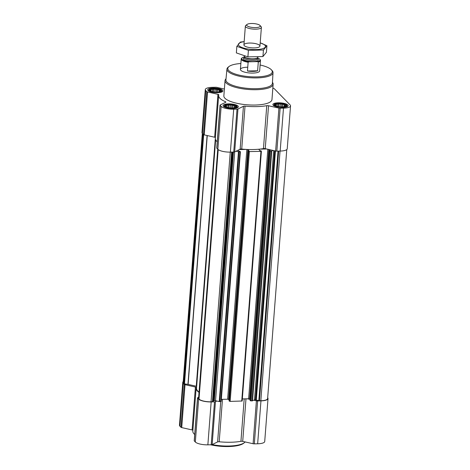 <?xml version="1.0" encoding="UTF-8"?>
<svg xmlns="http://www.w3.org/2000/svg" width="470" height="470" viewBox="0 0 470 470"><rect width="100%" height="100%" fill="white"/><g stroke="black" fill="none" stroke-linecap="round" stroke-linejoin="round"><path stroke-width="0.7" d="M225.964 106.884L225.4 106.496L225.706 106.408L225.289 105.638L226.276 105.703L226.634 104.98L228.032 105.268L229.066 104.698L230.494 105.215L231.939 104.869L233.008 105.562L234.483 105.445L234.9 106.208L236.016 106.267L235.664 106.99L236.128 107.125L235.088 107.695M228.972 104.375A5.951 1.751 -175.6 0 1 235.476 105.456A5.951 1.751 -175.6 0 1 235.676 107.489A5.951 1.751 -175.6 0 1 225.635 106.713A5.951 1.751 -175.6 0 1 228.972 104.375M210.548 91.08L209.984 90.692L210.29 90.604L209.873 89.835L210.86 89.899L211.212 89.177L212.61 89.465L213.65 88.895L215.078 89.412L216.523 89.065L217.592 89.758L219.067 89.641L219.484 90.404L220.6 90.463L220.242 91.186L220.712 91.321L219.672 91.891M213.55 88.572A5.951 1.751 -175.6 0 1 220.054 89.653A5.951 1.751 -175.6 0 1 220.254 91.685A5.951 1.751 -175.6 0 1 210.213 90.916A5.951 1.751 -175.6 0 1 213.55 88.572M276.26 106.126L275.197 105.433L275.502 105.345L275.085 104.575L276.072 104.646L276.425 103.917L277.823 104.205L278.857 103.635L280.284 104.152L281.73 103.805L282.799 104.499L284.274 104.381L284.691 105.151L285.807 105.21L285.454 105.932L285.919 106.067L284.885 106.637M278.763 103.312A5.951 1.751 -175.6 0 1 285.267 104.393A5.951 1.751 -175.6 0 1 285.466 106.431A5.951 1.751 -175.6 0 1 275.426 105.656A5.951 1.751 -175.6 0 1 278.763 103.312M198.587 398.525L199.01 399.083A9.647 2.838 4.4 0 0 211.048 401.809L212.869 401.668L213.627 400.734L214.326 400.622A1.61 0.47 4.4 0 1 215.548 400.74L219.237 401.574L221.188 401.456L240.376 151.71M221.352 399.353L227.31 399.23A29.352 8.63 4.4 0 0 228.203 399.271L227.31 399.23M229.101 400.892L230.159 401.404L242.179 401.01L261.361 151.264M228.203 399.271L229.154 399.97M250.093 400.446L251.15 400.957L253.824 400.234L256.403 400.822A1.61 0.47 4.4 0 0 257.625 400.939L260.962 400.869A10.052 2.955 4.4 0 0 268.017 398.601A10.052 2.955 4.4 0 0 267.677 397.743M242.344 398.907L248.63 398.777L250.146 399.524M228.643 399.447L247.866 149.642L247.42 149.466A29.352 8.63 4.4 0 0 258.753 149.225A29.352 8.63 4.4 0 0 259.528 149.149L266.684 148.996L269.222 149.566L270.127 150.518L269.292 150.67L269.568 150.97L271.384 151.129L273.041 150.429L275.626 151.017A1.61 0.47 4.4 0 0 276.848 151.134L280.179 151.064A10.052 2.955 4.4 0 0 287.235 148.796L290.536 105.885A10.052 2.955 4.4 0 0 290.096 104.91L274.674 89.106A10.052 2.955 4.4 0 0 272.858 87.978M247.866 149.642L249.141 150.964L248.319 151.146L249.382 151.593L260.95 151.352L261.402 151.205L261.108 150.876L259.928 150.7L258.753 149.225M224.384 89.071L216.899 87.379A1.61 0.47 4.4 0 0 215.677 87.261L212.34 87.332A10.052 2.955 4.4 0 0 205.284 89.6A10.052 2.955 4.4 0 0 205.731 90.575L206.765 91.632A1.61 0.47 4.4 0 0 207.546 91.967L217.939 94.311A1.61 0.47 4.4 0 1 218.791 94.805A1.61 0.47 4.4 0 1 218.785 94.84A29.352 8.63 4.4 0 0 218.65 95.492A29.352 8.63 4.4 0 0 225.518 101.737A1.61 0.47 4.4 0 1 225.894 102.084A1.61 0.47 4.4 0 1 225.706 102.278L220.23 104.969A1.61 0.47 4.4 0 0 220.048 105.163L216.746 148.073A1.61 0.47 4.4 0 0 216.817 148.232L217.845 149.29A10.052 2.955 4.4 0 0 230.388 152.121L233.719 152.051A1.61 0.47 4.4 0 0 234.665 151.886L236.028 151.217L238.46 151.769L240.411 151.651L238.936 151.146L238.043 150.23L240.141 149.202A1.61 0.47 4.4 0 1 241.721 149.061A29.352 8.63 4.4 0 0 246.533 149.425A29.352 8.63 4.4 0 0 247.42 149.466M269.222 149.566L273.041 150.429M259.528 149.149A29.352 8.63 4.4 0 0 263.459 148.596A1.61 0.47 4.4 0 1 265.239 148.667L266.684 148.996M239.377 149.572L246.533 149.425M236.028 151.217L238.043 150.23M218.65 95.492L215.348 138.403A29.352 8.63 4.4 0 0 217.228 141.787M215.413 137.551A1.61 0.47 4.4 0 0 214.637 137.228L204.244 134.878A1.61 0.47 4.4 0 1 203.463 134.543L202.429 133.486A10.052 2.955 4.4 0 1 201.983 132.511L205.284 89.6M220.048 105.163A1.61 0.47 4.4 0 0 220.119 105.321L221.147 106.379A10.052 2.955 4.4 0 0 233.69 109.21L237.021 109.14A1.61 0.47 4.4 0 0 237.967 108.975L243.442 106.29L240.141 149.202M290.536 105.885A10.052 2.955 4.4 0 1 283.481 108.153L280.149 108.223A1.61 0.47 4.4 0 1 278.927 108.106L268.54 105.756A1.61 0.47 4.4 0 0 266.76 105.685A29.352 8.63 4.4 0 1 245.023 106.15A1.61 0.47 4.4 0 0 243.442 106.29M213.057 88.06A7.638 2.244 -175.6 0 1 222.927 90.957A7.638 2.244 -175.6 0 1 215.137 92.608A7.638 2.244 -175.6 0 1 207.693 89.782A7.638 2.244 -175.6 0 1 213.057 88.06M228.473 103.864A7.638 2.244 -175.6 0 1 238.343 106.761A7.638 2.244 -175.6 0 1 230.553 108.411A7.638 2.244 -175.6 0 1 223.109 105.586A7.638 2.244 -175.6 0 1 228.473 103.864M278.264 102.807A7.638 2.244 -175.6 0 1 288.134 105.697A7.638 2.244 -175.6 0 1 280.343 107.354A7.638 2.244 -175.6 0 1 272.9 104.528A7.638 2.244 -175.6 0 1 278.264 102.807M272.453 82.356A24.123 7.091 -175.6 0 1 273.141 84.265L271.966 99.593A24.123 7.091 -175.6 0 1 247.367 104.816A24.123 7.091 -175.6 0 1 223.861 95.892L225.042 80.564A24.123 7.091 -175.6 0 1 226.017 78.784M202.323 133.368L183.165 382.345A9.647 2.838 4.4 0 0 183.594 383.285L184.493 383.884L187.953 384.36L207.1 135.525M196.672 386.352A1.61 0.47 4.4 0 0 196.254 386.228L187.953 384.36M215.642 139.854L196.525 388.238A28.946 8.513 4.4 0 0 199.051 392.103M253.824 400.234L254.482 399.911A1.61 0.47 4.4 0 1 255.427 399.747L258.829 400.693L260.838 400.745A9.647 2.838 4.4 0 0 267.612 398.572L286.771 149.589M247.461 398.801L249.999 399.371M183.23 381.522A10.052 2.955 4.4 0 0 182.765 382.316L179.464 425.227A10.052 2.955 4.4 0 0 179.904 426.202L180.938 427.259A1.61 0.47 4.4 0 0 181.726 427.594L192.113 429.944A1.61 0.47 4.4 0 1 192.888 430.273M182.765 382.316A10.052 2.955 4.4 0 0 183.206 383.291L184.24 384.348A1.61 0.47 4.4 0 0 185.027 384.683L195.414 387.033L192.113 429.944M199.027 392.368A29.352 8.63 4.4 0 1 196.125 388.208A29.352 8.63 4.4 0 1 196.26 387.556A1.61 0.47 4.4 0 0 196.272 387.521A1.61 0.47 4.4 0 0 195.414 387.033M196.125 388.208L192.823 431.119A29.352 8.63 4.4 0 0 194.703 434.503M198.657 397.221L197.706 397.685A1.61 0.47 4.4 0 0 197.523 397.879A1.61 0.47 4.4 0 0 197.594 398.037L198.628 399.095A10.052 2.955 4.4 0 0 211.165 401.932L214.496 401.856A1.61 0.47 4.4 0 0 215.442 401.691L216.805 401.028M197.523 397.879L194.222 440.789A1.61 0.47 4.4 0 0 194.292 440.948L195.326 442.006A10.052 2.955 4.4 0 0 207.863 444.843L211.195 444.773A1.61 0.47 4.4 0 0 212.14 444.602L217.616 441.918A1.61 0.47 4.4 0 1 219.196 441.777A29.352 8.63 4.4 0 0 240.934 441.312A1.61 0.47 4.4 0 1 242.714 441.383L253.101 443.733A1.61 0.47 4.4 0 0 254.323 443.85L257.66 443.78A10.052 2.955 4.4 0 0 264.716 441.512L268.017 398.601M260.11 65.001A22.302 6.557 -175.6 0 1 271.349 69.772A22.302 6.557 -175.6 0 1 249.535 76.692A22.302 6.557 -175.6 0 1 229.031 66.517A22.302 6.557 -175.6 0 1 240.869 63.521M257.589 57.904A9.194 2.702 -175.6 0 1 259.657 59.114L260.063 59.543A9.647 2.838 -175.6 0 1 260.462 60.448L259.657 70.894A9.647 2.838 -175.6 0 1 249.817 72.985A9.647 2.838 -175.6 0 1 240.417 69.413A9.647 2.838 -175.6 0 1 247.191 67.239M271.349 69.772L272.06 70.524A23.106 6.797 -175.6 0 1 273.017 72.656A23.106 6.797 -175.6 0 1 249.453 77.697A23.106 6.797 -175.6 0 1 226.939 69.114A23.106 6.797 -175.6 0 1 228.214 67.151L229.031 66.517M273.017 72.656L272.389 83.39A23.306 6.85 -175.6 0 1 248.624 88.466A23.306 6.85 -175.6 0 1 225.917 79.812L226.939 69.114M273.141 84.265A24.123 7.091 -175.6 0 1 248.548 89.488A24.123 7.091 -175.6 0 1 225.042 80.564M278.657 103.206A6.31 1.857 -175.6 0 1 286.735 105.262A6.31 1.857 -175.6 0 1 280.373 106.96A6.31 1.857 -175.6 0 1 274.351 104.311A6.31 1.857 -175.6 0 1 278.657 103.206M213.445 88.46A6.31 1.857 -175.6 0 1 221.523 90.516A6.31 1.857 -175.6 0 1 215.166 92.22A6.31 1.857 -175.6 0 1 209.144 89.564A6.31 1.857 -175.6 0 1 213.445 88.46M228.867 104.264A6.31 1.857 -175.6 0 1 236.939 106.32A6.31 1.857 -175.6 0 1 230.582 108.024A6.31 1.857 -175.6 0 1 224.56 105.368A6.31 1.857 -175.6 0 1 228.867 104.264M278.857 103.635L278.628 106.643M280.284 104.152L280.079 106.831M277.823 104.205L277.653 106.449M276.425 103.917L276.26 106.038M276.072 104.646L275.972 105.92M275.502 105.345L275.479 105.638M285.454 105.932L285.419 106.361M284.691 105.151L284.573 106.678M284.274 104.381L284.091 106.766M282.799 104.499L282.617 106.902M281.73 103.805L281.495 106.913M213.65 88.895L213.415 91.897M215.078 89.412L214.872 92.091M212.61 89.465L212.44 91.703M211.212 89.177L211.054 91.292M210.86 89.899L210.76 91.18M220.242 91.186L220.213 91.621M219.484 90.404L219.367 91.932M219.067 89.641L218.885 92.02M217.592 89.758L217.404 92.155M216.523 89.065L216.282 92.167M229.066 104.698L228.831 107.701M230.494 105.215L230.288 107.894M228.032 105.268L227.856 107.507M226.634 104.98L226.47 107.095M226.276 105.703L226.182 106.984M235.664 106.99L235.629 107.424M234.9 106.208L234.783 107.736M234.483 105.445L234.301 107.824M233.008 105.562L232.82 107.959M231.939 104.869L231.698 107.971M245.152 441.935A24.123 7.091 -175.6 0 1 244.394 442.67A24.123 7.091 -175.6 0 1 212.158 444.596L215.442 401.691M244.394 442.67L243.578 443.304A23.318 6.856 -175.6 0 1 210.607 444.785M259.657 59.114A9.194 2.702 -175.6 0 1 257.49 61.617L248.994 61.793A9.194 2.702 -175.6 0 1 242.214 57.775A9.194 2.702 -175.6 0 1 244.253 56.935L244.441 56.929M248.994 61.793L248.131 62.246A9.647 2.838 -175.6 0 1 241.216 58.967A9.647 2.838 -175.6 0 1 241.75 58.133L242.214 57.775M260.462 60.448A9.647 2.838 -175.6 0 1 258.294 62.028L257.49 61.617M258.294 62.028L257.619 70.794L247.455 71.011A9.647 2.838 4.4 0 0 257.619 70.794M248.131 62.246L247.455 71.011M251.456 23.5A6.809 2.003 -175.6 0 1 259.975 25.439A6.809 2.003 -175.6 0 1 253.312 27.554A6.809 2.003 -175.6 0 1 247.055 24.446A6.809 2.003 -175.6 0 1 251.456 23.5M259.975 25.439L261.062 26.596A8.043 2.362 -175.6 0 1 261.396 27.348A8.043 2.362 -175.6 0 1 253.195 29.093A8.043 2.362 -175.6 0 1 245.358 26.114A8.043 2.362 -175.6 0 1 245.804 25.421L247.055 24.446M260.198 42.888A13.589 3.995 -175.6 0 1 264.88 45.208A13.589 3.995 -175.6 0 1 257.26 49.538A13.589 3.995 -175.6 0 1 240.088 46.595A13.589 3.995 -175.6 0 1 244.165 41.654M259.593 45.32A8.043 2.362 -175.6 0 1 259.505 46.794A8.043 2.362 -175.6 0 1 251.75 47.84A8.043 2.362 -175.6 0 1 244.247 45.619A8.043 2.362 -175.6 0 1 249.599 43.052A8.043 2.362 -175.6 0 1 259.593 45.32M244.171 41.589L240.34 42.071L236.851 46.36L248.407 50.337L263.441 50.014L266.931 45.719L260.198 42.87M266.931 45.719L266.425 52.264L262.936 56.559L247.901 56.876L236.351 52.904L236.851 46.36M263.441 50.014L262.936 56.559M248.407 50.337L247.901 56.876M252.161 400.934L271.384 151.129M251.15 400.957L270.373 151.146M241.727 401.157L260.95 151.352M230.159 401.404L249.382 151.593M217.616 441.918L239.959 151.798M219.731 401.621L238.948 151.816M212.434 401.779L231.645 152.098M211.048 401.809L230.259 152.127M205.731 90.575L202.429 133.486M206.765 91.632L203.463 134.543M207.546 91.967L204.244 134.878M217.939 94.311L214.637 137.228M225.518 101.737L225.465 102.395M220.119 105.321L216.817 148.232M221.147 106.379L217.845 149.29M233.69 109.21L230.388 152.121M237.021 109.14L233.719 152.051M237.967 108.975L234.665 151.886M245.023 106.15L241.721 149.061M266.76 105.685L263.459 148.596M268.54 105.756L265.239 148.667M278.927 108.106L275.626 151.017M280.149 108.223L276.848 151.134M283.481 108.153L280.179 151.064M183.594 383.285L202.787 133.85M184.023 383.72L203.216 134.291M184.493 383.884L203.669 134.684M188.112 384.389L207.258 135.56M196.254 386.228L215.389 137.534M198.581 398.648L217.775 149.213M199.01 399.083L218.203 149.601M259.452 400.775L278.663 151.099M260.838 400.745L280.05 151.064M212.869 401.668L232.074 152.086M213.627 400.734L232.762 152.074M214.067 400.628L233.191 152.063M214.326 400.622L233.449 152.057M215.548 400.74L234.695 151.869M219.237 401.574L238.46 151.769M227.645 399.224L246.862 149.437M229.096 400.951L248.319 151.146M229.36 401.221L248.577 151.416M259.14 149.895L259.193 149.178M248.63 398.777L267.829 149.254M249.635 399.001L268.834 149.478M250.087 400.505L269.31 150.7M250.346 400.775L269.568 150.97M252.537 400.869L271.76 151.064M254.482 399.911L273.669 150.57M255.427 399.747L274.586 150.782M255.686 399.741L274.838 150.841M256.315 399.829L275.461 150.976M258.829 400.693L278.034 151.111M183.206 383.291L179.904 426.202M184.24 384.348L180.938 427.259M185.027 384.683L181.726 427.594M197.594 398.037L194.292 440.948M198.628 399.095L195.326 442.006M211.165 401.932L207.863 444.843M214.496 401.856L211.195 444.773M222.463 399.33L219.196 441.777M244.2 398.871L240.934 441.312M245.986 398.83L242.714 441.383M256.403 400.822L253.101 443.733M257.625 400.939L254.323 443.85M260.962 400.869L257.66 443.78M257.531 58.697A7.561 2.221 -175.6 0 1 250.704 61.488A7.561 2.221 -175.6 0 1 244.382 57.687M244.453 56.535L244.465 56.629A6.592 1.939 -175.6 0 0 250.886 59.073A6.592 1.939 -175.6 0 0 257.613 57.646L257.636 57.551A6.651 1.956 -175.6 0 1 250.91 58.774A6.651 1.956 -175.6 0 1 244.453 56.535L244.329 56.112M257.613 57.646L257.519 58.862A6.592 1.939 -175.6 0 1 250.792 60.289A6.592 1.939 -175.6 0 1 244.371 57.851L244.465 56.629M198.552 398.584L217.739 149.178M221.188 401.456L240.411 151.651M229.084 400.922L248.307 151.117M242.179 401.01L261.402 151.205M250.069 400.475L269.292 150.67M274.351 104.311L273.493 105.492M286.735 105.262L287.399 106.561M209.144 89.564L208.286 90.751M221.523 90.516L222.192 91.82M224.56 105.368L223.702 106.555M236.939 106.32L237.609 107.624M241.216 58.967L240.417 69.413M245.358 26.114L243.918 44.867M261.396 27.348L259.951 46.101M257.636 57.551L257.824 57.146"/></g></svg>
